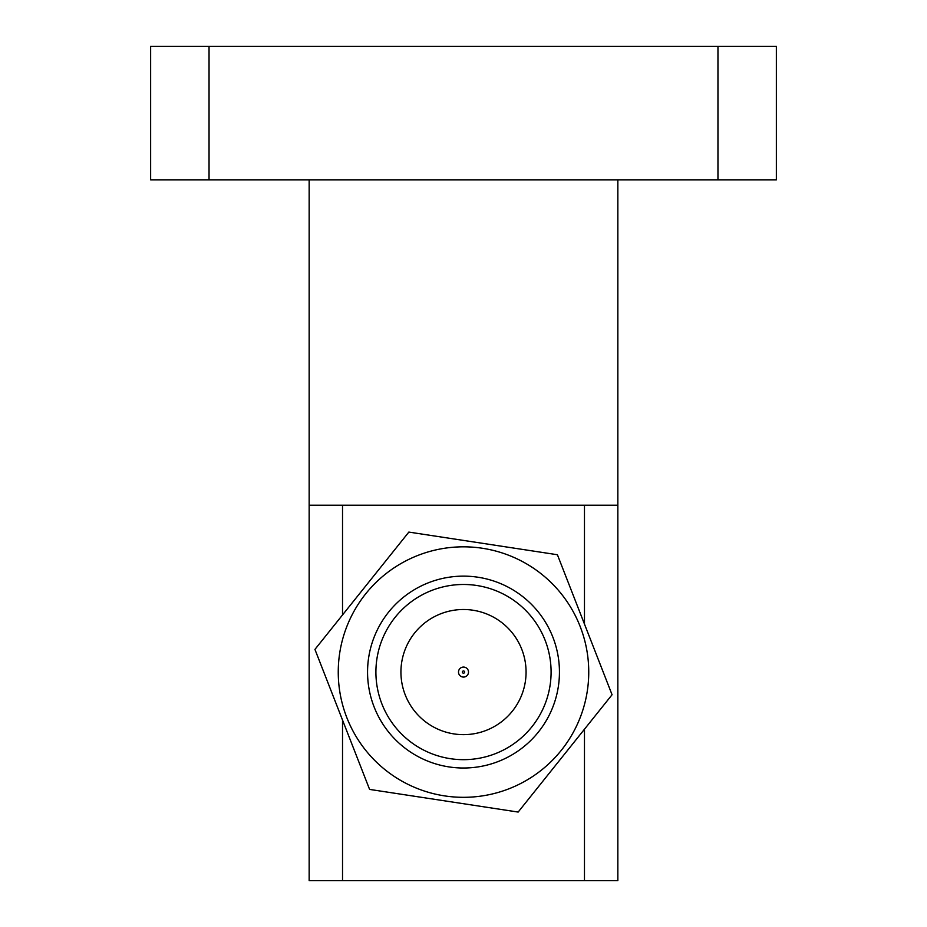 <?xml version="1.0" encoding="UTF-8"?>
<svg xmlns="http://www.w3.org/2000/svg" width="927" height="927" viewBox="0 0 927 927"><rect width="100%" height="100%" fill="white"/><g stroke="black" fill="none" stroke-linecap="round" stroke-linejoin="round"><path stroke-width="1.39" d="M717.962 179.838L717.962 46.35L776.362 46.35L776.362 179.838L150.637 179.838L150.637 46.35L209.038 46.35L209.038 179.838M717.962 46.35L209.038 46.35M342.526 720.082L342.526 880.65L309.154 880.65L309.154 505.215L617.846 505.215L617.846 179.838M309.154 179.838L309.154 505.215M617.846 505.215L617.846 880.65L342.526 880.65M342.526 505.215L342.526 614.937M584.473 880.65L584.473 729.213M584.473 624.068L584.473 505.215M463.906 673.118A1.112 1.112 0 0 0 464.543 671.669A1.112 1.112 0 0 0 463.094 671.032A1.112 1.112 0 0 0 462.457 672.481A1.112 1.112 0 0 0 463.906 673.118M461.681 667.417A5.006 5.006 0 0 1 468.158 670.256A5.006 5.006 0 0 1 465.319 676.733A5.006 5.006 0 0 1 458.842 673.894A5.006 5.006 0 0 1 461.681 667.417M498.39 761.449A95.944 95.944 0 0 0 552.874 637.185A95.944 95.944 0 0 0 428.61 582.701A95.944 95.944 0 0 0 374.126 706.965A95.944 95.944 0 0 0 498.39 761.449M431.646 590.476A87.601 87.601 0 0 0 381.901 703.929A87.601 87.601 0 0 0 495.354 753.674A87.601 87.601 0 0 0 545.099 640.221A87.601 87.601 0 0 0 431.646 590.476M486.258 730.36A62.572 62.572 0 0 0 521.785 649.317A62.572 62.572 0 0 0 440.742 613.79A62.572 62.572 0 0 0 405.215 694.833A62.572 62.572 0 0 0 486.258 730.36M417.95 555.4A125.261 125.261 0 0 1 580.175 626.525A125.261 125.261 0 0 1 509.05 788.75A125.261 125.261 0 0 1 346.825 717.625A125.261 125.261 0 0 1 417.95 555.4M612.063 694.74L518.158 812.064L369.595 789.41L314.937 649.41L408.842 532.086L557.405 554.74L612.063 694.74"/></g></svg>
